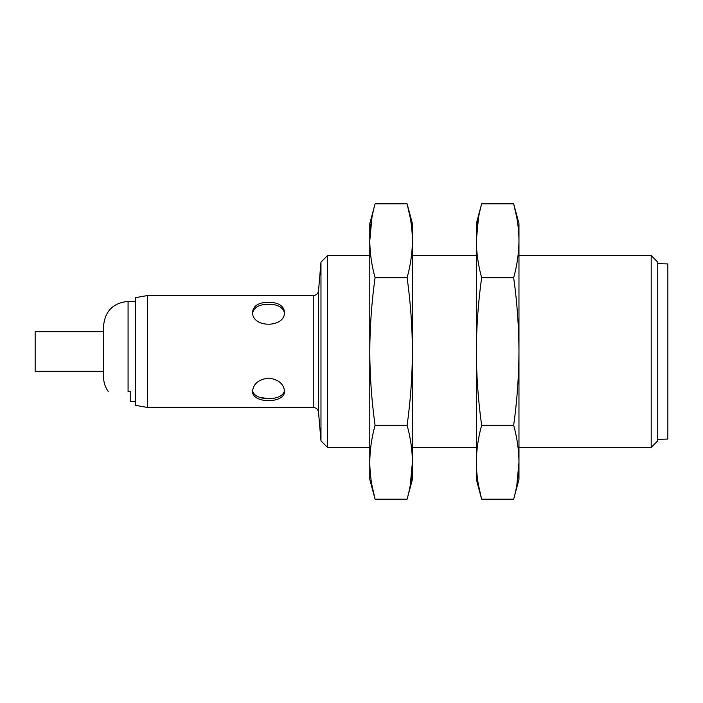 <?xml version="1.0" encoding="UTF-8"?>
<svg xmlns="http://www.w3.org/2000/svg" width="703" height="703" viewBox="0 0 703 703"><rect width="100%" height="100%" fill="white"/><g stroke="black" fill="none" stroke-linecap="round" stroke-linejoin="round"><path stroke-width="1.05" d="M271.718 304.408L262.395 304.856M283.265 309.689L279.864 306.701M279.601 306.561L276.639 305.366M252.605 312.888C254.126 307.176 259.433 304.302 268.537 304.258C277.527 304.294 282.826 307.114 284.443 312.712M259.222 397.23L268.414 398.742M135.328 401.589L130.213 401.589L130.213 391.466L128.078 391.466C100.872 391.466 100.872 391.466 128.078 391.466L128.078 301.411C113.192 302.861 105.019 311.034 103.569 325.92L103.569 377.08C103.605 382.362 105.16 387.16 108.236 391.466M284.469 390.103C283.942 401.527 253.475 401.606 252.632 390.297M135.328 297.685L135.328 405.315L147.41 407.45L147.41 295.55L135.328 297.685M318.582 412.775C318.266 409.541 316.491 407.766 313.248 407.45L313.248 295.55C316.491 295.234 318.266 293.459 318.582 290.225L318.582 412.775L320.972 440.878L327.51 447.416L327.51 255.584L320.972 262.122L320.972 440.878M268.537 378.109C258.818 379.339 253.493 383.653 252.553 391.061C251.56 403.865 285.515 403.856 284.522 391.061C283.581 383.653 278.256 379.339 268.537 378.109M268.537 302.281C258.818 302.395 253.493 305.612 252.553 311.939C251.56 328.31 285.515 328.301 284.522 311.939C283.581 305.612 278.256 302.395 268.537 302.281M651.189 447.416L657.727 440.878L657.727 262.122L651.189 255.584L651.189 447.416L518.972 447.416M657.727 263.581L667.85 263.941L667.85 439.059L657.727 439.419M103.569 331.781L35.15 331.781L35.15 371.219L103.569 371.219M410.324 218.132L407.107 203.835L412.406 223.616L412.406 351.5C412.301 376.105 410.534 400.719 407.107 425.333L375.077 425.333C371.65 400.719 369.875 376.105 369.778 351.5C369.883 326.842 371.65 302.228 375.077 277.667C371.65 265.365 369.875 253.054 369.778 240.751C369.875 228.449 371.65 216.137 375.077 203.835L407.107 203.835C410.534 216.137 412.301 228.44 412.406 240.751C412.301 253.054 410.534 265.365 407.107 277.667L375.077 277.667M407.107 425.333C410.534 437.635 412.301 449.946 412.406 462.249L412.406 351.5C412.301 326.842 410.534 302.228 407.107 277.667M410.28 485.132L412.406 462.249C412.301 474.551 410.534 486.863 407.107 499.165L375.077 499.165C371.65 486.863 369.875 474.56 369.778 462.249C369.875 449.946 371.65 437.635 375.077 425.333M412.406 462.249L412.406 479.384L407.107 499.165M375.077 203.835L369.778 223.616L369.778 479.384L375.077 499.165L371.861 484.868M371.905 217.868L369.778 240.751M516.89 218.132L513.673 203.835L518.972 223.616L518.972 351.5C518.867 376.105 517.1 400.719 513.673 425.333L481.643 425.333C478.216 400.719 476.449 376.105 476.344 351.5C476.449 326.842 478.216 302.228 481.643 277.667C478.216 265.365 476.449 253.054 476.344 240.751C476.449 228.449 478.216 216.137 481.643 203.835L513.673 203.835C517.1 216.137 518.867 228.44 518.972 240.751C518.867 253.054 517.1 265.365 513.673 277.667L481.643 277.667M513.673 425.333C517.1 437.635 518.867 449.946 518.972 462.249L518.972 351.5C518.867 326.842 517.1 302.228 513.673 277.667M516.846 485.132L518.972 462.249C518.867 474.551 517.1 486.863 513.673 499.165L481.643 499.165C478.216 486.863 476.449 474.56 476.344 462.249C476.449 449.946 478.216 437.635 481.643 425.333M518.972 462.249L518.972 479.384L513.673 499.165M481.643 203.835L476.344 223.616L476.344 479.384L481.643 499.165L478.427 484.868M478.471 217.868L476.344 240.751M135.328 301.411L128.078 301.411M313.248 295.55L147.41 295.55M313.248 407.45L147.41 407.45M318.582 290.225L320.972 262.122M651.189 255.584L518.972 255.584M476.344 255.584L412.406 255.584M369.778 255.584L327.51 255.584M476.344 447.416L412.406 447.416M369.778 447.416L327.51 447.416"/></g></svg>
